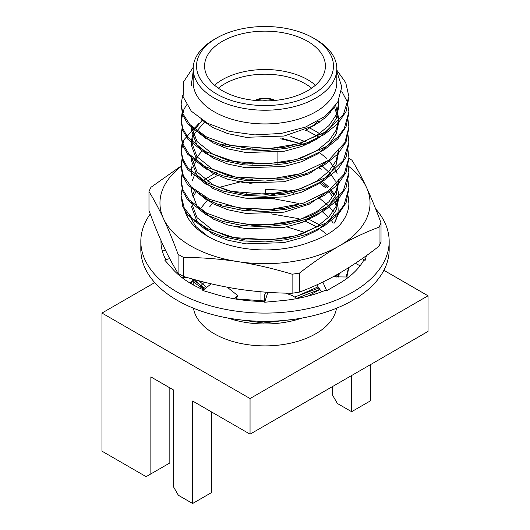 <?xml version="1.0" encoding="UTF-8"?>
<svg xmlns="http://www.w3.org/2000/svg" width="530" height="530" viewBox="0 0 530 530"><rect width="100%" height="100%" fill="white"/><g stroke="black" fill="none" stroke-linecap="round" stroke-linejoin="round"><path stroke-width="0.79" d="M267.842 292.315L264.702 302.239L279.668 300.868A104.039 60.062 0 0 0 281.278 300.729A104.039 60.062 0 0 0 326.188 289.976L326.699 290.725L337.405 284.531A104.039 60.062 0 0 0 338.564 283.875A104.039 60.062 0 0 0 363.958 259.938L365.13 260.363L366.429 255.626M211.152 283.822L202.818 290.519L216.326 294.488A104.039 60.062 0 0 0 217.77 294.918A104.039 60.062 0 0 0 264.947 301.464M169.679 258.58L164.684 260.038L171.574 267.829A104.039 60.062 0 0 0 172.303 268.67A104.039 60.062 0 0 0 203.599 289.89M160.968 241.455L160.981 240.494A104.039 60.062 0 0 0 160.961 241.402A104.039 60.062 0 0 0 165.897 259.68M291.407 191.522A104.039 60.062 0 0 0 265.311 189.554M150.255 213.994A124.172 71.689 0 0 0 140.828 241.402A124.172 71.689 0 0 0 177.199 292.096A124.172 71.689 0 0 0 312.521 307.632A124.172 71.689 0 0 0 389.172 241.402A124.172 71.689 0 0 0 375.644 208.86M140.828 241.402L140.828 249.623A124.172 71.689 0 0 0 177.199 300.311A124.172 71.689 0 0 0 312.521 315.853A124.172 71.689 0 0 0 389.172 249.623L389.172 241.402M355.411 263.277L360.055 265.815M362.407 258.494L365.13 260.363M293.309 194.828L294.852 190.409M265.358 192.754L265.305 189.097M235.24 192.622L234.896 191.608M245.377 194.338L246.397 193.775M212.066 200.479L213.325 202.381L209.708 206.786M195.981 222.222L196.723 222.593M201.572 207.296L208.515 198.843M162.054 250.074L165.599 250.485M161.796 242.323L160.968 242.038M189.435 282.682L191.476 282.073L192.867 279.138M186.6 277.349L181.605 277.309M235.684 299.033L238.023 295.833L233.69 298.681M238.023 295.833L227.284 287.22M266.298 292.209L264.642 294.832L264.669 301.464M285.617 293.123L292.659 295.707L296.906 298.569M316.788 284.895L321.511 291.831M348.76 277.024L333.006 276.826M322.823 282.053L326.699 290.725M203.209 197.292L204.09 196.511M218.837 187.501L246.417 180.253L252.916 179.644M339.69 211.059L334.337 223.064A73.133 42.221 0 0 0 337.789 205.567M319.298 168.162L321.405 169.163M253.048 182.128L244.741 182.837M348.899 203.421L347.865 195.848M253.327 182.916L249.762 183.38M347.918 195.649A83.899 48.442 0 0 1 348.899 203.036A83.899 48.442 0 0 1 339.392 225.435C332.052 232.418 322.253 237.963 310.01 242.077A81.229 46.898 180 0 1 207.561 236.194A81.229 46.898 180 0 1 184.208 207.886M188.998 214.928L195.729 226.416L207.952 236.4M198.949 193.278L212.848 203.679L227.834 209.748L245.913 213.431L284.087 212.159L309.268 204.176L328.467 190.82L332.807 196.981M334.741 200.996L336.258 206.104M204.341 198.2L205.468 197.279M337.312 203.354A73.133 42.221 0 0 0 334.953 197.339M333.847 195.411A73.133 42.221 0 0 0 329.481 189.727M327.639 187.858A73.133 42.221 0 0 0 320.69 182.28M306.631 174.933A73.133 42.221 0 0 0 304.637 174.165M229.689 160.802A81.229 46.898 180 0 1 230.146 160.676M181.141 166.513A105.046 60.645 0 0 0 163.538 218.731A105.046 60.645 0 0 0 237.811 261.615A105.046 60.645 0 0 0 339.279 245.92A105.046 60.645 0 0 0 366.462 187.342A105.046 60.645 0 0 0 348.177 166.003M302.133 146.306A105.046 60.645 0 0 0 292.189 144.458M231.02 145.651A105.046 60.645 0 0 0 223.302 147.373M292.11 293.229L292.11 274.209A119.137 68.787 0 0 0 299.529 273.056L299.529 292.083A119.137 68.787 0 0 1 292.11 293.229C274.01 293.143 255.91 291.738 237.811 289.022C219.711 286.134 201.612 281.94 183.512 276.428A119.137 68.787 0 0 1 178.087 273.294L178.087 254.274A119.137 68.787 0 0 0 183.512 257.408L183.512 276.428M379.029 246.185L379.029 227.158A119.137 68.787 0 0 0 381.017 222.878L381.017 241.905A119.137 68.787 0 0 1 379.029 246.185C365.779 256.553 352.529 265.603 339.279 273.321C326.003 280.907 312.753 287.154 299.529 292.083M181.114 165.97L150.97 187.289A119.137 68.787 0 0 0 148.983 191.575L148.983 210.595C153.839 223.759 158.689 235.605 163.538 246.139C168.388 256.5 173.237 265.556 178.087 273.294M381.017 222.878C376.161 209.721 371.311 197.875 366.462 187.342C361.612 176.974 356.763 167.917 351.913 160.179A119.137 68.787 0 0 0 348.886 158.384L346.044 172.442L337.849 184.533L324.327 195.424L306.618 203.904L286.717 209.231L265.384 211.483L243.283 210.496L222.719 206.216L205.673 199.234L187.653 184.678L182.744 175.96L181.101 166.91L182.559 158.357M219.367 145.856L224.117 143.882M178.087 254.274C173.237 241.11 168.388 229.265 163.538 218.731C158.689 208.369 153.839 199.313 148.983 191.575M292.11 274.209C274.01 268.697 255.91 264.503 237.811 261.615C219.711 258.898 201.612 257.494 183.512 257.408M379.029 227.158C365.779 232.087 352.529 238.341 339.279 245.92C326.003 253.671 312.753 262.714 299.529 273.056M348.886 97.474L346.044 111.545L337.849 123.642L324.327 134.534L306.618 143.007L286.717 148.34L265.384 150.586L243.283 149.606L222.719 145.326L205.673 138.337L187.653 123.781L182.744 115.063L181.114 105.086M348.892 112.791L346.044 126.769L337.849 138.86L324.327 149.758L306.618 158.232L286.717 163.558L265.384 165.81L243.283 164.83L222.719 160.55L205.673 153.561L187.647 138.993L182.737 130.261L181.101 121.211L183.956 109.306L186.553 104.894M348.886 127.922L346.044 141.994L337.849 154.084L324.327 164.976L306.618 173.456L286.717 178.782L265.384 181.035L243.283 180.054L222.719 175.768L205.673 168.785L187.66 154.23L182.751 145.518L181.101 136.475L182.559 127.902M330.23 111.916L330.667 112.247M348.886 143.16L346.044 157.218L337.849 169.309L324.327 180.2L306.618 188.68L286.717 194.006L265.384 196.259L243.283 195.278L222.719 190.992L205.673 184.009L187.647 169.441L182.737 160.709L181.101 151.659L183.956 139.754L198.916 123.41M348.886 173.595L346.044 187.666L337.849 199.757L324.327 210.648L306.618 219.122L286.717 224.455L265.384 226.707L243.283 225.72L222.719 221.441L205.673 214.451L187.653 199.889L182.744 191.171L181.101 182.121L182.552 173.588M280.774 138.787L305.81 144.842M319.378 150.745L320.988 151.613M348.886 188.812L346.044 202.891L337.849 214.981L324.327 225.873L306.618 234.346L286.717 239.679L265.384 241.925L243.283 240.945L222.719 236.665L205.673 229.675L187.647 215.114L182.737 206.389L181.114 196.431M202.864 212.232L203.904 211.622M216.869 205.666L221.646 204.037M250.458 198.664L274.679 198.955L298.569 203.427M340.783 272.447L336.722 277.044M319.742 289.413L296.608 298.37M203.951 289.612L192.046 280.873M271.121 213.875L298.569 218.645M348.853 267.531L346.845 277.031M336.822 70.145L345.732 82.667L348.899 96.553L343.314 114.785L325.327 132.049L298.165 143.862L269.637 148.546L230.305 145.485L206.501 136.932L189.793 124.484L183.042 113.99L181.101 104.165L182.731 95.128M341.611 90.968L347.21 101.594L348.906 111.77L344.308 128.359L337.908 136.959L326.573 146.465L296.376 159.57L267.365 163.889L233.962 161.491L205.183 151.447L187.759 137.29L182.751 128.439L181.101 119.389L182.254 111.764M347.958 119.363L348.899 126.995L344.851 142.596L328.653 160.245L300.205 173.721L271.771 178.842L235.234 176.96L205.335 166.764L188.965 153.992L182.658 143.418L181.101 134.607L182.26 126.981M347.958 134.6L348.899 142.219L343.374 160.358L325.228 177.788L297.767 189.647L267.047 194.351L231.232 191.37L206.693 182.698L187.719 167.685L182.744 158.874L181.101 149.831L182.254 142.212M347.958 149.824L348.899 157.443L344.235 174.151L327.679 191.376L303.074 203.275L271.075 209.343L239.328 208.105L209.436 199.287L191.416 187.07L183.334 175.596L181.101 165.049L182.254 157.436M347.958 165.049L348.899 172.674L343.162 191.138L328.421 206.077L311.395 215.412L297.794 220.082L269.671 224.66L249.862 224.528L229.417 221.394L206.76 213.179L189.097 199.817L182.943 189.859L181.101 180.279L182.254 172.674M347.958 180.266L348.899 187.892L344.083 204.865L338.75 212.146L325.923 223.011L296.171 235.744L270.452 239.838L233.836 237.586L207.131 228.602L192.469 218.539L184.208 207.893L181.101 195.504L182.254 187.885M347.965 195.477L348.899 203.109M337.617 274.275L334.914 276.945M318.769 288.075L294.62 297.032M264.669 300.994L235.81 298.847M205.302 288.525L192.648 279.601M348.687 267.637L346.097 277.031M335.927 275.984A71.822 41.466 180 0 1 336.192 277.024M301.921 318.073A71.822 41.466 180 0 1 228.079 318.073M193.304 284.928A71.822 41.466 180 0 1 193.178 282.503A71.822 41.466 180 0 1 193.397 279.284M295.978 319.047L263.423 323.002L231.491 318.649M193.178 68.767L193.178 82.468A71.822 41.466 0 0 0 214.219 111.79A71.822 41.466 0 0 0 292.487 120.774A71.822 41.466 0 0 0 336.822 82.468L336.822 68.767A71.822 41.466 180 0 1 292.487 107.073A71.822 41.466 180 0 1 214.219 98.09A71.822 41.466 180 0 1 193.178 68.767A71.822 41.466 180 0 1 214.213 39.445L216.591 38.08A68.463 39.525 0 0 0 216.591 93.976A68.463 39.525 0 0 0 313.409 93.976A68.463 39.525 0 0 0 313.409 38.08A68.463 39.525 0 0 0 216.591 38.08M193.225 67.31L183.771 81.56L183.089 96.765L191.323 111.187L207.581 123.285L229.357 131.38L254.791 134.898L281.119 133.454L305.465 127.101L325.062 116.368L337.676 102.462L341.804 86.913L336.822 71.404M193.178 74.359L191.25 84.045L191.323 85.933L193.178 71.159M211.602 411.976L211.602 492.542L192.622 503.5L192.622 401.018L250.047 434.169L428.028 331.416L428.028 295.793L383.892 270.307M154.74 282.589L101.972 313.058L101.972 451.162L146.108 476.649L150.858 473.906L150.858 376.903L173.635 390.053L173.635 487.057L178.385 495.278L192.622 503.5M250.047 434.169L250.047 398.547L428.028 295.793M101.972 313.058L250.047 398.547M260.965 301.418L260.965 291.785M301.411 222.693L297.184 220.248M351.615 375.531L351.615 411.704L370.602 400.746L370.602 364.574M193.483 308.228A71.822 41.466 0 0 0 214.219 333.748A71.822 41.466 0 0 0 289.406 343.42A71.822 41.466 0 0 0 336.517 308.228M204.381 282.185A71.822 41.466 0 0 0 200.492 286.2M150.858 473.906L169.839 462.948L169.839 387.861M351.615 411.704L337.378 403.482L332.635 395.261L332.635 386.496M222.282 90.69A60.407 34.874 0 0 0 288.115 98.249A60.407 34.874 0 0 0 325.407 66.025A60.407 34.874 0 0 0 265 31.151A60.407 34.874 0 0 0 204.593 66.025A60.407 34.874 0 0 0 222.282 90.69M313.409 38.08L315.787 39.445A71.822 41.466 180 0 1 336.822 68.767M214.551 85.211A60.407 34.874 180 0 1 315.449 85.211M318.073 121.045A60.407 34.874 180 0 1 307.718 129.048L305.34 130.42M275.136 100.409A15.436 8.911 0 0 0 254.864 100.409M311.66 88.179A57.055 32.939 0 0 0 218.34 88.179M274.156 100.501A15.436 8.911 0 0 0 255.844 100.501M267.63 100.872A12.084 6.976 0 0 0 262.37 100.872M338.637 100.66L338.75 103.184L336.239 114.818L329.037 125.517L317.152 135.17L301.583 142.702L284.087 147.459L253.731 149.407L224.707 144.054M335.695 105.556L338.75 118.409L336.239 130.042L329.037 140.742L317.152 150.394L301.583 157.927L284.087 162.684L245.913 163.956L227.834 160.272L212.848 154.203L197.008 141.517L191.25 126.021L191.25 129.823L197.008 145.319L212.848 158.006L227.834 164.075L245.913 167.758L284.087 166.493L301.583 161.736L317.152 154.203L329.037 144.544L336.239 133.845L338.75 122.211L338.75 118.409M329.932 112.201L330.322 112.651M298.701 174.158L284.087 177.908L245.913 179.18L227.834 175.496L212.848 169.428L197.008 156.741L191.25 141.245L193.761 130.831L202.241 120.171M338.75 148.857L336.239 160.484L329.037 171.19L317.152 180.843L301.583 188.375L284.087 193.132L245.913 194.397L227.834 190.714L212.848 184.645L197.008 171.965L191.25 156.463L191.25 160.272L197.008 175.768L212.848 188.455L227.834 194.523L245.913 198.207L284.087 196.935L301.583 192.178L317.152 184.645L329.037 174.993L336.239 164.293L338.75 151.255M202.135 135.488L202.838 134.885M309.586 127.922L317.152 132.043L322.187 135.495M298.708 204.606L284.087 208.356L253.777 210.304L224.78 204.971M191.25 171.687L191.999 165.976M192.589 164.068L193.761 161.279L202.135 150.712M290.89 136.482L309.573 143.14M338.75 179.299L336.239 190.932L329.037 201.632L317.152 211.291L301.583 218.824L284.087 223.581L253.724 225.522L224.694 220.162M338.716 181.737L336.239 194.742L329.037 205.441L317.152 215.094L301.583 222.626L284.087 227.383L245.913 228.655L227.834 224.972L212.848 218.903L197.008 206.216L191.25 190.72L191.25 186.904M191.999 181.194L194.669 174.807M202.135 165.936L202.831 165.333M246.775 148.831L250.498 148.453M322.187 165.943L330.322 173.548M330.674 173.959L335.45 181.174M336.676 183.903L338.75 194.523L336.239 206.157L329.037 216.856L317.152 226.515L301.583 234.041L284.087 238.805L245.913 240.07L227.834 236.387L212.848 230.318L197.008 217.631L191.25 202.135M191.999 196.418L194.669 190.031M202.135 181.161L216.849 171.952M246.775 164.055L250.505 163.677M322.187 181.167L328.607 186.865M330.674 189.184L334.41 194.49M336.676 199.128L337.69 202.129M193.794 222.11L194.669 220.48M246.775 194.497L250.491 194.126M271.128 194.119L274.911 194.483M322.187 211.616L328.607 217.313M330.674 219.632L333.264 223.097M246.775 209.721L250.485 209.35M271.121 209.337L274.911 209.708M305.81 217.565L319.55 224.939M317.921 286.915L294.812 297.158M206.654 287.439L198.922 280.781M235.234 226.873L250.498 224.574M271.121 224.561L274.911 224.932M286.756 226.86L305.313 232.584M338.577 273.725L337.994 277.058M192.079 284.239L191.555 281.907M191.323 85.933L191.25 83.992M333.569 108.325L325.48 117.574L313.879 125.689L284.087 136.044L245.913 137.31L227.834 133.626L212.848 127.558L201.48 119.681M338.2 101.502L338.75 106.987L336.239 118.621L329.037 129.327L317.152 138.979L301.583 146.512L284.087 151.269L245.913 152.534L227.834 148.851L212.848 142.782L198.962 132.401M334.516 107.139L338.683 120.31M328.024 113.95L328.607 114.559M328.454 160.385L309.262 173.734L284.087 181.717L245.913 182.982L227.834 179.299L212.848 173.231L197.008 160.544L191.25 145.048L193.761 134.64L204.448 122.172M317.98 121.145L319.55 122.185M204.448 137.396L205.666 136.488M305.929 130.082L319.55 137.409M191.25 175.496L191.535 171.965M192.589 167.871L196.292 160.888M282.47 138.489L305.313 145.048M319.55 152.627L326.692 158.324M328.64 160.259L334.41 167.851M335.49 169.839L337.087 173.575M204.448 167.838L205.66 166.937M338.75 194.523L338.75 198.333L336.239 209.959L329.037 220.665L317.152 230.318L301.583 237.851L284.087 242.607L245.913 243.88L227.834 240.196L212.848 234.127L197.008 221.441L191.25 205.945M191.33 204.037L191.535 202.414M193.351 196.411L196.292 191.33M207.078 181.167L217.459 175.483M319.55 183.075L325.327 187.534M319.55 198.299L328.607 205.898M328.64 205.925L333.218 211.609M335.49 215.505L335.907 216.373M246.775 198.306L274.911 198.293M305.313 221.162L316.602 226.853M319.55 228.748L325.407 233.266M319.789 289.473L308.069 296.078M204.182 289.42L195.219 279.787M338.75 273.626L338.624 277.058M181.101 104.165L181.101 106.013M181.101 119.389L181.101 121.231M181.101 134.607L181.101 136.462M181.101 149.831L181.101 151.679M181.101 165.049L181.101 166.904M181.101 180.279L181.101 182.128M181.101 195.504L181.101 197.352M348.899 96.553L348.899 98.395M348.899 111.77L348.899 113.625M348.899 126.995L348.899 128.843M348.899 142.219L348.899 144.067M348.899 157.443L348.899 159.291M348.899 172.667L348.899 174.516M348.899 187.892L348.899 189.74M277.084 179.001L277.084 178.345M277.084 163.783L277.084 152.362M277.084 148.559L277.084 147.903M252.916 179.809L252.916 179.054M252.916 164.585L252.916 163.83M252.916 149.361L252.916 148.605M338.75 106.987L338.75 103.184M338.75 137.436L338.75 136.038M191.25 145.048L191.25 141.245M338.75 183.108L338.75 181.697"/></g></svg>
